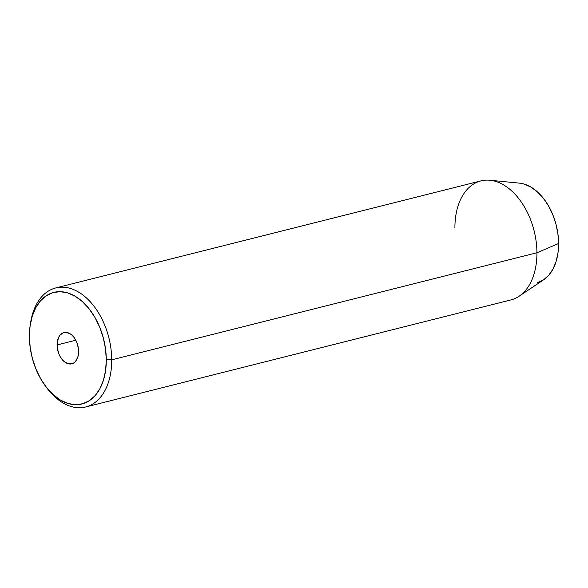 <?xml version="1.0" encoding="UTF-8"?>
<svg xmlns="http://www.w3.org/2000/svg" width="588" height="588" viewBox="0 0 588 588"><rect width="100%" height="100%" fill="white"/><g stroke="black" fill="none" stroke-linecap="round" stroke-linejoin="round"><path stroke-width="0.88" d="M57.08 344.943A16.111 10.334 75.9 0 1 63.916 332.565A16.111 10.334 75.9 0 1 78.616 351.433L77.829 357.107L75.521 361.436L73.897 362.869L72.045 363.737L67.929 363.678L63.805 361.26L60.292 356.85L58.94 354.094L57.308 348.03L57.271 341.981L58.851 336.887L60.182 334.94L63.658 332.632L65.672 332.36L69.869 333.624L71.898 335.116L73.765 337.108L76.756 342.275L78.395 348.346L78.616 351.433A16.111 10.334 75.9 0 1 71.78 363.81A16.111 10.334 75.9 0 1 57.08 344.943L75.793 340.231L57.08 344.943M45.629 386.331L47.003 388.154A61.38 39.367 -104.1 0 0 89.685 405.617A61.38 39.367 -104.1 0 0 111.72 359.827L106.296 359.768A57.543 36.912 75.9 0 1 85.642 402.699A57.543 36.912 75.9 0 1 45.629 386.331A57.543 36.912 75.9 0 1 29.4 336.601L30.194 347.618L32.436 358.658L36.044 369.293L40.866 379.113L46.731 387.749L53.405 394.864L60.63 400.185L68.142 403.508L75.632 404.706L82.835 403.728L89.45 400.619L95.241 395.496L99.982 388.55L103.481 380.061L105.619 370.337L106.296 359.768L105.502 348.757L103.26 337.718L99.659 327.082L94.83 317.255L88.972 308.619L82.298 301.504L75.066 296.19L67.561 292.861L60.064 291.67L52.869 292.64L46.246 295.749L40.454 300.88L35.721 307.818L32.215 316.315L30.084 326.031L29.4 336.601A57.543 36.912 75.9 0 1 30.216 325.113A57.543 36.912 75.9 0 1 71.67 294.419A57.543 36.912 75.9 0 1 106.296 359.768L111.72 359.827A61.38 39.367 75.9 0 1 85.686 406.984A61.38 39.367 75.9 0 1 46.312 387.22M85.686 406.984L510.906 299.924A61.38 39.367 -104.1 0 0 536.932 252.759A61.38 39.367 75.9 0 1 519.079 296.256L543.738 279.719A51.097 32.774 -104.1 0 0 558.6 243.506L536.932 252.759L111.72 359.827L536.932 252.759A61.38 39.367 -104.1 0 0 480.933 180.883L55.72 287.951A61.38 39.367 75.9 0 1 111.72 359.827A61.38 39.367 -104.1 0 0 74.779 290.112A61.38 39.367 -104.1 0 0 30.561 322.856L30.216 325.113M519.292 183.118L524.195 184.088L530.861 187.043L537.285 191.769L543.209 198.083L548.42 205.749L552.705 214.473L555.903 223.918L557.894 233.723L558.6 243.506L557.997 252.891L556.101 261.52L552.992 269.061L548.78 275.228L543.635 279.778L537.763 282.541M30.392 324.003A61.38 39.367 75.9 0 1 55.72 287.951M454.906 228.048A61.38 39.367 75.9 0 1 489.863 180.244A61.38 39.367 75.9 0 1 536.932 252.759L558.6 243.506A51.097 32.774 -104.1 0 0 519.417 183.133L489.863 180.244"/></g></svg>
